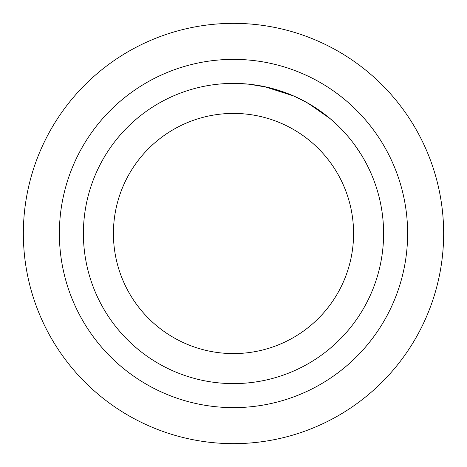 <?xml version="1.0" encoding="UTF-8"?>
<svg xmlns="http://www.w3.org/2000/svg" width="467" height="467" viewBox="0 0 467 467"><rect width="100%" height="100%" fill="white"/><g stroke="black" fill="none" stroke-linecap="round" stroke-linejoin="round"><path stroke-width="0.7" d="M353.583 233.5A120.083 120.083 0 0 0 233.5 113.417A120.083 120.083 0 0 0 113.417 233.5A120.083 120.083 0 0 0 233.5 353.583A120.083 120.083 0 0 0 353.583 233.5M83.395 233.5A150.105 150.105 0 0 1 233.5 83.395A150.105 150.105 0 0 1 383.605 233.5A150.105 150.105 0 0 1 233.5 383.605A150.105 150.105 0 0 1 83.395 233.5M59.373 233.5A174.127 174.127 0 0 1 233.5 59.373A174.127 174.127 0 0 1 407.627 233.5A174.127 174.127 0 0 1 233.5 407.627A174.127 174.127 0 0 1 59.373 233.5M23.35 233.5A210.15 210.15 0 0 1 233.5 23.35A210.15 210.15 0 0 1 443.65 233.5A210.15 210.15 0 0 1 233.5 443.65A210.15 210.15 0 0 1 23.35 233.5M324.437 114.076L329.217 117.865M300.123 98.986L301.91 99.885M306.434 102.302L307.566 102.938M308.634 103.551L316.171 108.21M316.97 108.741L323.754 113.557M329.188 117.842L333.263 121.344M317.28 108.945L326.725 115.851M301.542 99.699L303.626 100.779M307.537 102.921L308.921 103.715M309.387 103.989L316.562 108.467M304.338 101.158L310.304 104.532M312.33 105.758L317.309 108.969M234.522 83.395L232.204 83.4M248.806 84.177L234.084 83.395M248.094 84.101L265.571 86.856M293.41 95.863L297.181 97.574M303.503 100.714L307.28 102.775M308.057 103.219L330.064 118.577M354.144 144.18L360.489 153.462M244.562 83.791L250.061 84.294M264.404 86.605L293.609 95.951L306.101 102.115L321.331 111.771M322.843 112.874L316.066 108.14M310.678 104.754L315.219 107.585M318.214 109.582L323.281 113.201M332.282 120.474L334.337 122.307M336.269 124.088L337.337 125.103M302.038 99.95L308.681 103.575M309.767 104.211L313.783 106.669M249.285 84.223L267.784 87.358M272.611 88.578L285.763 92.787"/></g></svg>
